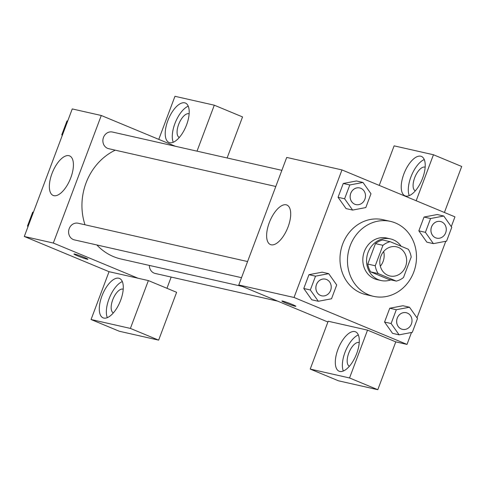 <?xml version="1.0" encoding="UTF-8"?>
<svg xmlns="http://www.w3.org/2000/svg" width="486" height="486" viewBox="0 0 486 486"><rect width="100%" height="100%" fill="white"/><g stroke="black" fill="none" stroke-linecap="round" stroke-linejoin="round"><path stroke-width="0.73" d="M383.648 251.511A14.938 13.341 -77.3 0 1 380.325 266.207M398.471 247.447A14.938 13.341 -77.3 0 1 405.95 265.453A14.938 13.341 -77.3 0 1 389.93 275.975A14.938 13.341 -77.3 0 1 380.216 258.461A14.938 13.341 -77.3 0 1 396.521 246.827A14.938 13.341 -77.3 0 1 398.471 247.447M382.95 245.309L375.259 265.757A20.284 18.116 -77.3 0 0 378.175 273.582L396.29 281.108A20.284 18.116 -77.3 0 0 403.508 277.494L411.192 257.039A20.284 18.116 -77.3 0 0 408.276 249.221L390.161 241.694A20.284 18.116 -77.3 0 0 382.95 245.309L375.453 243.614L367.768 264.068L375.259 265.757M375.453 243.614A20.284 18.116 -77.3 0 1 382.67 239.999L390.161 241.694M367.768 264.068A20.284 18.116 -77.3 0 0 370.684 271.887L388.8 279.414L396.29 281.108M401.15 246.256A21.341 19.057 102.7 0 0 390.44 238.887A21.341 19.057 102.7 0 0 367.143 255.502A21.341 19.057 102.7 0 0 381.03 280.525A21.341 19.057 102.7 0 0 390.841 279.875M381.03 280.525L377.282 279.675A21.341 19.057 -77.3 0 1 363.4 254.658A21.341 19.057 -77.3 0 1 386.698 238.043L390.44 238.887M370.684 271.887L378.175 273.582M395.47 222.983A38.418 34.306 -77.3 0 1 414.704 269.274A38.418 34.306 -77.3 0 1 373.515 296.332A38.418 34.306 -77.3 0 1 348.523 251.292A38.418 34.306 -77.3 0 1 390.458 221.391A38.418 34.306 -77.3 0 1 395.47 222.983M373.515 296.332L366.025 294.638A38.418 34.306 -77.3 0 1 341.032 249.597A38.418 34.306 -77.3 0 1 382.968 219.696L390.458 221.391M451.281 226.634L454.957 216.859L341.974 169.918L294.03 297.475L407.013 344.41L411.496 332.485M417.006 317.838L445.777 241.287M443.773 216.021L437.218 214.539L424.029 217.042L418.841 230.85L426.836 242.156L433.391 243.638L446.579 241.129L451.773 227.32L443.773 216.021L430.584 218.524L425.396 232.332L433.391 243.638M409.491 307.219L402.937 305.737L389.748 308.239L384.56 322.048L392.554 333.353L399.115 334.836L412.298 332.333L417.492 318.524L409.491 307.219L396.309 309.722L391.115 323.53L399.115 334.836M328.712 273.661L322.151 272.178L308.968 274.681L303.774 288.49L311.775 299.795L318.33 301.277L331.519 298.775L336.707 284.966L328.712 273.661L315.523 276.163L310.335 289.972L318.33 301.277M362.993 182.457L356.432 180.974L343.25 183.483L338.056 197.286L346.056 208.591L352.611 210.074L365.8 207.571L370.988 193.762L362.993 182.457L349.805 184.966L344.61 198.774L352.611 210.074M282.67 301.089A7.472 0.51 20.6 0 1 290.628 303.786A7.472 0.51 20.6 0 1 295.84 306.283A7.472 0.51 20.6 0 1 288.672 304.133A7.472 0.51 20.6 0 1 281.862 301.028A7.472 0.51 20.6 0 1 282.67 301.089M367.531 330.134L349.549 377.968L310.214 369.074L328.196 321.24L367.531 330.134L395.774 341.871L407.013 344.41M341.974 169.918L286.716 157.428L238.772 284.978L294.03 297.475M238.772 284.978L327.904 322.005M281.862 301.022A7.472 0.51 -159.4 0 0 288.672 304.127A7.472 0.51 -159.4 0 0 295.846 306.277M356.669 353.626A21.341 9.489 112.6 0 1 339.113 371.219A21.341 9.489 112.6 0 1 338.542 347.867A21.341 9.489 112.6 0 1 355.491 331.798A21.341 9.489 112.6 0 1 356.669 353.626M358.328 334.939A21.341 9.489 -67.4 0 0 345.601 350.801A21.341 9.489 -67.4 0 0 343.341 371.018M349.404 366.25A12.806 5.692 112.6 0 1 348.942 352.66A12.806 5.692 112.6 0 1 358.856 342.484A12.806 5.692 112.6 0 1 359.227 342.6M310.214 369.074L338.463 380.805L377.798 389.699L349.549 377.968M395.774 341.871L377.798 389.699M288.064 226.926A21.408 9.52 112.6 0 1 270.453 244.573A21.408 9.52 112.6 0 1 269.876 221.148A21.408 9.52 112.6 0 1 286.88 205.031A21.408 9.52 112.6 0 1 288.064 226.926M422.589 178.24A21.341 9.489 112.6 0 1 405.038 195.834A21.341 9.489 112.6 0 1 404.461 172.481A21.341 9.489 112.6 0 1 421.411 156.413A21.341 9.489 112.6 0 1 422.589 178.24M416.168 200.742L433.451 154.748L394.116 145.855L379.25 185.403M424.248 159.554A21.341 9.489 -67.4 0 0 411.527 175.416A21.341 9.489 -67.4 0 0 409.261 195.627M415.323 190.858A12.806 5.692 112.6 0 1 414.868 177.269A12.806 5.692 112.6 0 1 424.782 167.099A12.806 5.692 112.6 0 1 425.147 167.208M433.451 154.748L461.7 166.485L444.411 212.473M242.277 286.436L121.069 259.026A57.706 51.54 -77.3 0 1 96.836 244.962M85.001 224.781A57.706 51.54 -77.3 0 1 115.255 150.174M281.862 170.343L112.43 132.034A8.535 7.624 102.7 0 0 103.275 138.042A8.535 7.624 102.7 0 0 107.552 148.327A8.535 7.624 102.7 0 0 108.664 148.686L275.799 186.478M277.719 301.156L155.168 273.448A8.535 7.624 -77.3 0 1 149.378 265.429M241.518 277.676L74.382 239.884A8.535 7.624 -77.3 0 1 68.83 229.878A8.535 7.624 -77.3 0 1 78.149 223.232L247.581 261.547M171.175 277.063L166.953 288.295M175.318 146.25L101.276 115.492L53.332 243.049L138.073 278.247L148.376 280.58L130.394 328.415L91.058 319.515L109.04 271.686L138.073 278.247M148.376 280.58L176.618 292.311L158.643 340.145L119.307 331.252L91.058 319.515M197.018 151.158L214.296 105.195L242.544 116.926L227.12 157.962M113.384 312.881A12.806 5.692 112.6 0 1 112.928 299.291A12.806 5.692 112.6 0 1 122.843 289.115A12.806 5.692 112.6 0 1 123.213 289.231M122.314 281.57A21.341 9.489 -67.4 0 0 109.587 297.438A21.341 9.489 -67.4 0 0 107.321 317.65M120.656 300.263A21.341 9.489 112.6 0 1 103.099 317.85A21.341 9.489 112.6 0 1 102.522 294.504A21.341 9.489 112.6 0 1 119.477 278.435A21.341 9.489 112.6 0 1 120.656 300.263M179.31 137.495A12.806 5.692 112.6 0 1 178.854 123.906A12.806 5.692 112.6 0 1 188.768 113.73A12.806 5.692 112.6 0 1 189.133 113.846M188.234 106.185A21.341 9.489 -67.4 0 0 175.507 122.047A21.341 9.489 -67.4 0 0 173.247 142.258M186.575 124.872A21.341 9.489 112.6 0 1 169.025 142.465A21.341 9.489 112.6 0 1 168.448 119.113A21.341 9.489 112.6 0 1 185.397 103.044A21.341 9.489 112.6 0 1 186.575 124.872M214.296 105.195L174.96 96.301L158.77 139.379M130.394 328.415L158.643 340.145M101.276 115.492L72.244 108.931L24.3 236.482L109.04 271.686M53.867 195.664A21.408 9.52 112.6 0 1 53.168 195.445A21.408 9.52 112.6 0 1 52.591 172.02A21.408 9.52 112.6 0 1 69.601 155.897A21.408 9.52 112.6 0 1 70.482 178.562A21.408 9.52 112.6 0 1 53.867 195.664M24.3 236.482L53.332 243.049M74.753 254.075A7.472 0.51 20.6 0 1 82.711 256.772A7.472 0.51 20.6 0 1 87.923 259.269A7.472 0.51 20.6 0 1 80.755 257.118A7.472 0.51 20.6 0 1 73.939 254.014A7.472 0.51 20.6 0 1 74.753 254.075M73.945 254.008A7.472 0.51 -159.4 0 0 80.755 257.112A7.472 0.51 -159.4 0 0 87.923 259.263M67.761 120.856L66.959 121.008L61.771 134.816L62.257 135.503M66.959 121.008L67.645 121.16M61.771 134.816L62.457 134.968M33.479 212.054L32.677 212.206L27.489 226.014L27.975 226.701M32.677 212.206L33.364 212.364M27.489 226.014L28.176 226.172M355.916 204.594L355.946 204.6A8.535 7.624 -77.3 0 1 350.394 194.594A8.535 7.624 -77.3 0 1 359.713 187.948A8.535 7.624 -77.3 0 1 360.825 188.301A8.535 7.624 -77.3 0 1 365.101 198.586A8.535 7.624 -77.3 0 1 355.946 204.6A8.535 7.624 -77.3 0 1 355.916 204.594A8.535 7.624 -77.3 0 1 350.363 194.588A8.535 7.624 -77.3 0 1 359.683 187.942A8.535 7.624 -77.3 0 1 359.701 187.942M356.432 180.974L343.25 183.483L349.805 184.966M343.25 183.483L338.056 197.286L344.61 198.774M338.056 197.286L346.056 208.591M321.665 295.804L321.635 295.798A8.535 7.624 -77.3 0 1 321.635 295.798A8.535 7.624 -77.3 0 1 316.082 285.786A8.535 7.624 -77.3 0 1 325.401 279.14A8.535 7.624 -77.3 0 1 325.42 279.146L325.432 279.146A8.535 7.624 -77.3 0 1 326.549 279.505A8.535 7.624 -77.3 0 1 330.82 289.79A8.535 7.624 -77.3 0 1 321.665 295.804A8.535 7.624 -77.3 0 1 316.113 285.792A8.535 7.624 -77.3 0 1 325.432 279.146M322.151 272.178L308.968 274.681L315.523 276.163M308.968 274.681L303.774 288.49L310.335 289.972M303.774 288.49L311.775 299.795M436.714 238.158A8.535 7.624 -77.3 0 1 436.701 238.152A8.535 7.624 -77.3 0 1 431.149 228.147A8.535 7.624 -77.3 0 1 440.468 221.501A8.535 7.624 -77.3 0 1 440.48 221.507L440.498 221.507A8.535 7.624 -77.3 0 1 441.61 221.859A8.535 7.624 -77.3 0 1 445.881 232.15A8.535 7.624 -77.3 0 1 436.732 238.158A8.535 7.624 -77.3 0 1 431.179 228.153A8.535 7.624 -77.3 0 1 440.498 221.507M437.218 214.539L424.029 217.042L430.584 218.524M424.029 217.042L418.841 230.85L425.396 232.332M418.841 230.85L426.836 242.156M402.42 329.356L402.451 329.362A8.535 7.624 -77.3 0 1 402.42 329.356A8.535 7.624 -77.3 0 1 396.868 319.345A8.535 7.624 -77.3 0 1 406.187 312.705A8.535 7.624 -77.3 0 1 406.199 312.705A8.535 7.624 -77.3 0 1 407.329 313.063A8.535 7.624 -77.3 0 1 411.606 323.348A8.535 7.624 -77.3 0 1 402.451 329.362A8.535 7.624 -77.3 0 1 396.898 319.351A8.535 7.624 -77.3 0 1 406.217 312.711L406.187 312.705M402.937 305.737L389.748 308.239L396.309 309.722M389.748 308.239L384.56 322.048L391.115 323.53M384.56 322.048L392.554 333.353"/></g></svg>
